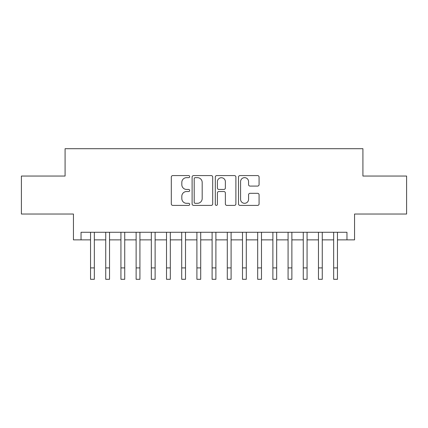 <?xml version="1.0" encoding="UTF-8"?>
<svg xmlns="http://www.w3.org/2000/svg" width="428" height="428" viewBox="0 0 428 428"><rect width="100%" height="100%" fill="white"/><g stroke="black" fill="none" stroke-linecap="round" stroke-linejoin="round"><path stroke-width="0.64" d="M189.69 176.614A1.043 1.043 0 0 0 188.646 175.571L172.794 175.571A1.493 1.493 0 0 0 171.307 177.064L171.307 203.91A1.493 1.493 0 0 0 172.794 205.403L188.646 205.403A1.043 1.043 0 0 0 189.69 204.354A1.043 1.043 0 0 0 188.646 203.311L186.592 203.311A4.772 4.772 0 0 1 181.82 198.539L181.82 196.302A4.772 4.772 0 0 1 186.592 191.53L188.646 191.53A1.043 1.043 0 0 0 189.69 190.487A1.043 1.043 0 0 0 188.646 189.444L186.592 189.444A4.772 4.772 0 0 1 181.82 184.666L181.82 182.43A4.772 4.772 0 0 1 186.592 177.657L188.646 177.657A1.043 1.043 0 0 0 189.69 176.614M257.592 186.084A1.493 1.493 0 0 0 259.079 184.596L259.079 177.064A1.493 1.493 0 0 0 257.592 175.571L239.99 175.571A1.493 1.493 0 0 0 238.498 177.064L238.498 203.91A1.493 1.493 0 0 0 239.99 205.403L257.592 205.403A1.493 1.493 0 0 0 259.079 203.91L259.079 194.81A1.493 1.493 0 0 0 257.592 193.317L250.059 193.317A1.493 1.493 0 0 0 248.566 194.81L248.566 199.325A3.991 3.991 0 0 1 244.575 203.311A3.991 3.991 0 0 1 240.584 199.325L240.584 181.649A3.991 3.991 0 0 1 244.575 177.657A3.991 3.991 0 0 1 248.566 181.649L248.566 184.596A1.493 1.493 0 0 0 250.059 186.084L257.592 186.084M81.042 239.873L81.042 232.27L346.958 232.27L346.958 239.873L354.555 239.873L354.555 214.037L406.6 214.037L406.6 176.052L362.912 176.052L362.912 148.698L65.088 148.698L65.088 176.052L21.4 176.052L21.4 214.037L73.445 214.037L73.445 239.873L90.538 239.873M212.695 177.064A1.493 1.493 0 0 0 211.202 175.571L193.606 175.571A1.493 1.493 0 0 0 192.113 177.064L192.113 203.91A1.493 1.493 0 0 0 193.606 205.403L211.202 205.403A1.493 1.493 0 0 0 212.695 203.91L212.695 177.064M216.798 175.571L234.394 175.571A1.493 1.493 0 0 1 235.887 177.064L235.887 203.91A1.493 1.493 0 0 1 234.394 205.403L226.867 205.403A1.493 1.493 0 0 1 225.374 203.91L225.374 193.023A1.493 1.493 0 0 0 223.881 191.53L218.885 191.53A1.493 1.493 0 0 0 217.392 193.023L217.392 204.354A1.043 1.043 0 0 1 216.349 205.403A1.043 1.043 0 0 1 215.305 204.354L215.305 177.064A1.493 1.493 0 0 1 216.798 175.571M94.337 239.873L105.732 239.873M109.531 239.873L120.931 239.873M124.73 239.873L136.125 239.873M139.924 239.873L151.319 239.873M155.118 239.873L166.513 239.873M170.312 239.873L181.707 239.873M185.511 239.873L196.907 239.873M200.705 239.873L212.101 239.873M215.899 239.873L227.295 239.873M231.093 239.873L242.489 239.873M246.293 239.873L257.688 239.873M261.487 239.873L272.882 239.873M276.681 239.873L288.076 239.873M291.875 239.873L303.27 239.873M307.069 239.873L318.469 239.873M322.268 239.873L333.663 239.873M337.462 239.873L346.958 239.873M195.243 177.657A1.043 1.043 0 0 0 194.2 178.701L194.2 202.267A1.043 1.043 0 0 0 195.243 203.311L197.404 203.311A4.772 4.772 0 0 0 202.182 198.539L202.182 182.43A4.772 4.772 0 0 0 197.404 177.657L195.243 177.657M225.374 181.723A3.991 3.991 0 0 0 221.383 177.732A3.991 3.991 0 0 0 217.392 181.723L217.392 187.951A1.493 1.493 0 0 0 218.885 189.444L223.881 189.444A1.493 1.493 0 0 0 225.374 187.951L225.374 181.723M90.538 267.907L94.337 267.907L94.337 279.302L90.538 279.302L90.538 232.27M94.337 267.907L94.337 232.27M105.732 267.907L109.531 267.907L109.531 279.302L105.732 279.302L105.732 232.27M109.531 267.907L109.531 232.27M120.931 267.907L124.73 267.907L124.73 279.302L120.931 279.302L120.931 232.27M124.73 267.907L124.73 232.27M136.125 267.907L139.924 267.907L139.924 279.302L136.125 279.302L136.125 232.27M139.924 267.907L139.924 232.27M151.319 267.907L155.118 267.907L155.118 279.302L151.319 279.302L151.319 232.27M155.118 267.907L155.118 232.27M166.513 267.907L170.312 267.907L170.312 279.302L166.513 279.302L166.513 232.27M170.312 267.907L170.312 232.27M181.707 267.907L185.511 267.907L185.511 279.302L181.707 279.302L181.707 232.27M185.511 267.907L185.511 232.27M196.907 267.907L200.705 267.907L200.705 279.302L196.907 279.302L196.907 232.27M200.705 267.907L200.705 232.27M212.101 267.907L215.899 267.907L215.899 279.302L212.101 279.302L212.101 232.27M215.899 267.907L215.899 232.27M227.295 267.907L231.093 267.907L231.093 279.302L227.295 279.302L227.295 232.27M231.093 267.907L231.093 232.27M242.489 267.907L246.293 267.907L246.293 279.302L242.489 279.302L242.489 232.27M246.293 267.907L246.293 232.27M257.688 267.907L261.487 267.907L261.487 279.302L257.688 279.302L257.688 232.27M261.487 267.907L261.487 232.27M272.882 267.907L276.681 267.907L276.681 279.302L272.882 279.302L272.882 232.27M276.681 267.907L276.681 232.27M288.076 267.907L291.875 267.907L291.875 279.302L288.076 279.302L288.076 232.27M291.875 267.907L291.875 232.27M303.27 267.907L307.069 267.907L307.069 279.302L303.27 279.302L303.27 232.27M307.069 267.907L307.069 232.27M318.469 267.907L322.268 267.907L322.268 279.302L318.469 279.302L318.469 232.27M322.268 267.907L322.268 232.27M333.663 267.907L337.462 267.907L337.462 279.302L333.663 279.302L333.663 232.27M337.462 267.907L337.462 232.27"/></g></svg>
